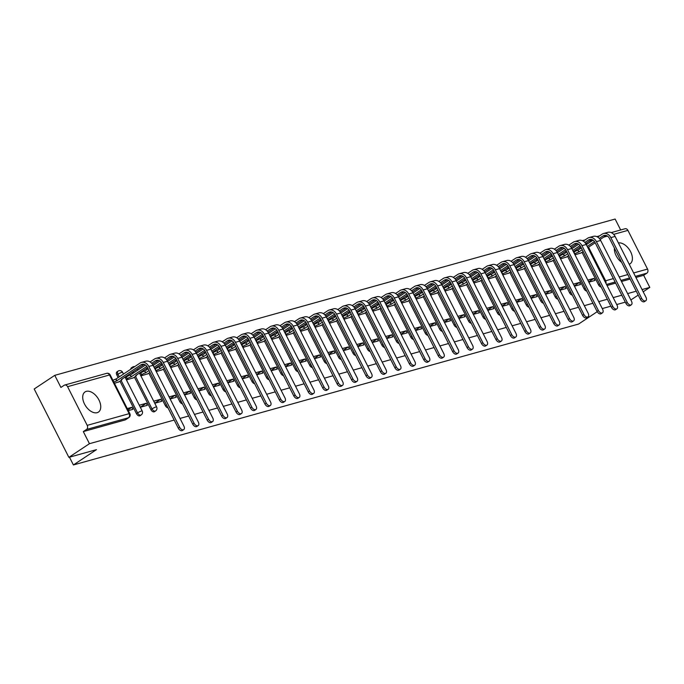 <?xml version="1.0" encoding="UTF-8"?>
<svg xmlns="http://www.w3.org/2000/svg" width="684" height="684" viewBox="0 0 684 684"><rect width="100%" height="100%" fill="white"/><g stroke="black" fill="none" stroke-linecap="round" stroke-linejoin="round"><path stroke-width="1.03" d="M614.394 248.147A12.098 7.259 56.4 0 0 621.585 262.323M86.321 391.351A12.098 7.259 56.4 0 0 85.038 391.932A12.098 7.259 56.4 0 0 85.064 405.039A12.098 7.259 56.4 0 0 97.145 412.674A12.098 7.259 56.4 0 0 98.428 412.093A12.098 7.259 56.4 0 0 98.402 398.986A12.098 7.259 56.4 0 0 86.321 391.351M567.575 256.32L584.059 288.81A3.104 1.864 56.4 0 0 586.727 291.059M553.134 260.347L569.618 292.837A3.104 1.864 56.4 0 0 572.286 295.086M538.693 264.375L555.177 296.865A3.104 1.864 56.4 0 0 557.845 299.113M524.252 268.402L540.736 300.892A3.104 1.864 56.4 0 0 543.404 303.14M509.819 272.429L526.295 304.919A3.104 1.864 56.4 0 0 528.963 307.167M495.378 276.456L511.863 308.946A3.104 1.864 56.4 0 0 514.53 311.194M480.938 280.483L497.422 312.973A3.104 1.864 56.4 0 0 500.089 315.221M466.497 284.51L482.981 317A3.104 1.864 56.4 0 0 485.649 319.248M452.064 288.537L468.54 321.027A3.104 1.864 56.4 0 0 471.208 323.284M437.623 292.564L454.108 325.054A3.104 1.864 56.4 0 0 456.775 327.311M423.182 296.591L439.667 329.081A3.104 1.864 56.4 0 0 442.334 331.338M408.741 300.618L425.226 333.108A3.104 1.864 56.4 0 0 427.893 335.365M394.3 304.645L410.785 337.135A3.104 1.864 56.4 0 0 413.452 339.392M379.868 308.672L396.344 341.162A3.104 1.864 56.4 0 0 399.011 343.419M365.427 312.699L381.911 345.189A3.104 1.864 56.4 0 0 384.579 347.446M350.986 316.726L367.47 349.216A3.104 1.864 56.4 0 0 370.138 351.473M336.545 320.753L353.029 353.243A3.104 1.864 56.4 0 0 355.697 355.5M322.113 324.78L338.589 357.27A3.104 1.864 56.4 0 0 341.256 359.527M307.672 328.807L324.156 361.297A3.104 1.864 56.4 0 0 326.824 363.555M293.231 332.834L309.715 365.324A3.104 1.864 56.4 0 0 312.383 367.582M278.79 336.87L295.274 369.351A3.104 1.864 56.4 0 0 297.942 371.609M264.349 340.897L280.833 373.378A3.104 1.864 56.4 0 0 283.501 375.636M249.917 344.924L266.392 377.406A3.104 1.864 56.4 0 0 269.06 379.663M235.476 348.951L251.96 381.433A3.104 1.864 56.4 0 0 254.628 383.69M221.035 352.978L237.519 385.46A3.104 1.864 56.4 0 0 240.187 387.717M206.594 357.005L223.078 389.487A3.104 1.864 56.4 0 0 225.746 391.744M192.161 361.032L208.637 393.514A3.104 1.864 56.4 0 0 211.305 395.771M177.72 365.059L194.205 397.549A3.104 1.864 56.4 0 0 196.872 399.798M163.279 369.086L179.764 401.576A3.104 1.864 56.4 0 0 182.431 403.825M148.838 373.113L165.323 405.603A3.104 1.864 56.4 0 0 167.99 407.852M134.397 377.141L150.882 409.63A3.104 1.864 56.4 0 0 154.122 411.845A3.104 1.864 56.4 0 0 154.447 411.7A3.104 1.864 56.4 0 0 154.712 411.452M119.965 381.168L136.441 413.658A3.104 1.864 56.4 0 0 139.681 415.872A3.104 1.864 56.4 0 0 140.015 415.727A3.104 1.864 56.4 0 0 140.28 415.479M620.662 229.978L615.121 219.042L54.771 375.336L60.91 387.435L64.116 385.306A3.104 2.437 -105.6 0 1 64.672 385.049A3.104 2.437 -105.6 0 1 67.571 386.674L87.201 425.363L129.131 413.666L109.5 374.977L67.571 386.674M597.209 311.699L578.587 324.054L73.41 464.958L96.461 449.653L68.879 457.348L34.2 388.991L54.771 375.336M601.159 287.032A3.104 1.864 -123.6 0 1 598.491 284.783L582.016 252.293M580.194 248.719L579.613 247.565M630.862 299.968L638.215 295.095M643.191 291.786L649.8 287.4L642.062 289.563M68.879 457.348L89.45 443.694L174.181 420.062M180.012 418.437L188.622 416.034M194.453 414.41L203.062 412.007M208.894 410.383L217.503 407.98M223.335 406.356L231.936 403.953M237.767 402.329L246.377 399.926M252.208 398.302L260.818 395.899M266.649 394.275L275.259 391.872M281.09 390.248L289.7 387.845M295.531 386.212L304.132 383.818M309.963 382.185L318.573 379.791M324.404 378.158L333.014 375.764M338.845 374.131L347.455 371.737M353.286 370.104L361.887 367.71M367.718 366.077L376.328 363.683M382.159 362.05L390.769 359.656M396.6 358.023L405.21 355.62M411.041 353.996L419.651 351.593M425.482 349.969L434.083 347.566M439.915 345.942L448.524 343.539M454.356 341.914L462.965 339.512M468.796 337.887L477.406 335.485M483.237 333.86L491.839 331.458M497.678 329.833L506.28 327.431M512.111 325.806L520.721 323.404M526.552 321.779L535.162 319.377M540.993 317.752L549.603 315.35M555.434 313.725L564.035 311.323M569.866 309.698L578.476 307.296M584.307 305.671L592.917 303.268M598.748 301.644L607.358 299.241M613.189 297.617L621.79 295.214M627.63 293.59L636.231 291.187M625.313 302.148L616.703 304.551M610.872 306.175L602.262 308.578M629.22 264.246A12.098 7.259 56.4 0 0 630.075 263.81A12.098 7.259 56.4 0 0 630.229 251.011A12.098 7.259 56.4 0 0 618.421 242.957M611.24 232.603L625.014 228.764A3.104 2.437 74.4 0 1 627.921 230.38L647.543 269.068A3.104 2.437 74.4 0 1 646.867 273.181L635.376 276.379M649.8 287.4L643.661 275.301L646.867 273.181M83.311 431.595L125.24 419.899A3.104 1.864 56.4 0 0 125.574 419.754L128.78 417.625A3.104 1.864 -123.6 0 1 128.447 417.77L86.517 429.466L83.311 431.595L89.45 443.694M86.517 429.466A3.104 2.437 -105.6 0 0 87.201 425.363M128.301 410.622L132.884 409.34L131.841 407.288L127.925 409.887M114.425 383.279L118.93 381.852M140.314 407.271L147.325 405.313L146.282 403.261L140.297 407.236M126.446 379.928L133.371 377.825M154.755 403.244L161.757 401.286L160.723 399.234L154.738 403.209M140.887 375.901L147.812 373.797M170.128 398.952L176.198 397.259L175.164 395.207L169.974 398.652M156.26 371.609L162.253 369.77M184.569 394.924L190.639 393.232L189.596 391.18L184.415 394.625M170.701 367.582L176.694 365.735M199.01 390.897L205.08 389.205L204.037 387.153L198.856 390.598M185.133 363.555L191.127 361.708M213.451 386.87L219.521 385.178L218.478 383.125L213.297 386.563M199.574 359.527L205.568 357.681M227.883 382.843L233.954 381.15L232.919 379.098L227.729 382.536M214.015 355.5L220.009 353.654M242.324 378.816L248.395 377.123L247.352 375.071L242.17 378.508M228.456 351.473L234.45 349.627M256.765 374.789L262.836 373.096L261.792 371.044L256.611 374.481M242.897 347.446L248.891 345.6M271.206 370.762L277.276 369.069L276.233 367.017L271.052 370.454M257.329 343.419L263.323 341.572M285.647 366.735L291.709 365.042L290.674 362.99L285.493 366.427M271.77 339.392L277.764 337.545M300.079 362.708L306.15 361.015L305.115 358.963L299.925 362.4M286.211 335.365L292.205 333.518M314.52 358.681L320.591 356.988L319.548 354.936L314.366 358.373M300.652 331.338L306.646 329.491M328.961 354.654L335.032 352.961L333.989 350.909L328.807 354.346M315.085 327.311L321.078 325.464M343.402 350.627L349.473 348.934L348.43 346.882L343.248 350.319M329.526 323.284L335.519 321.437M357.835 346.6L363.905 344.907L362.871 342.855L357.681 346.292M343.966 319.257L349.96 317.41M372.276 342.573L378.346 340.88L377.303 338.828L372.122 342.265M358.407 315.23L364.401 313.383M386.716 338.546L392.787 336.853L391.744 334.801L386.563 338.238M372.848 311.203L378.842 309.356M401.157 334.519L407.228 332.826L406.185 330.774L401.004 334.211M387.281 307.176L393.274 305.329M415.598 330.492L421.66 328.799L420.626 326.747L415.444 330.184M401.722 303.149L407.715 301.302M430.031 326.465L436.101 324.772L435.067 322.72L429.877 326.157M416.163 299.122L422.156 297.275M444.472 322.438L450.542 320.745L449.499 318.693L444.318 322.13M430.604 295.086L436.597 293.248M458.913 318.411L464.983 316.718L463.94 314.666L458.759 318.103M445.036 291.059L451.03 289.221M473.354 314.375L479.424 312.682L478.381 310.639L473.2 314.076M459.477 287.032L465.471 285.194M487.786 310.348L493.857 308.655L492.822 306.612L487.632 310.049M473.918 283.005L479.911 281.167M502.227 306.321L508.298 304.628L507.254 302.584L502.073 306.022M488.359 278.978L494.352 277.14M516.668 302.294L522.738 300.601L521.695 298.557L516.514 301.995M502.8 274.951L508.793 273.113M531.109 298.267L537.179 296.574L536.136 294.53L530.955 297.967M517.232 270.924L523.226 269.086M545.55 294.24L551.612 292.547L550.577 290.495L545.396 293.94M531.673 266.897L537.667 265.059M559.982 290.213L566.053 288.52L565.018 286.468L559.828 289.913M546.114 262.87L552.108 261.031M574.423 286.186L580.494 284.493L579.451 282.441L574.269 285.886M560.555 258.843L566.549 257.004M565.762 252.747L565.172 251.592M551.321 256.774L550.731 255.619M536.88 260.801L536.299 259.646M522.439 264.828L521.858 263.673M508.007 268.855L507.417 267.701M493.566 272.882L492.976 271.728M479.125 276.909L478.544 275.755M464.684 280.936L464.103 279.782M450.243 284.963L449.662 283.809M435.811 288.99L435.221 287.836M421.37 293.017L420.78 291.863M406.929 297.044L406.347 295.89M392.488 301.071L391.906 299.917M378.055 305.098L377.465 303.944M363.614 309.125L363.024 307.971M349.173 313.152L348.592 311.998M334.733 317.179L334.151 316.025M320.292 321.206L319.71 320.052M305.859 325.233L305.269 324.079M291.418 329.261L290.828 328.106M276.977 333.288L276.396 332.133M262.536 337.315L261.955 336.16M248.104 341.342L247.514 340.187M233.663 345.369L233.073 344.214M219.222 349.396L218.641 348.25M204.781 353.423L204.2 352.277M190.34 357.45L189.759 356.304M175.908 361.485L175.318 360.331M161.467 365.512L160.877 364.358M147.026 369.54L146.444 368.385M132.585 373.567L132.003 372.412M118.152 377.594L116.819 374.96L117.956 374.208A3.104 1.864 -123.6 0 1 118.084 371.104L116.947 371.865A3.104 1.864 56.4 0 0 116.819 374.96M69.469 457.186L73.41 464.958M588.864 282.159L594.935 280.466L593.892 278.414L588.71 281.859M131.841 407.288L127.258 408.57M574.987 254.816L580.981 252.977M131.927 368.445A3.104 1.864 -123.6 0 1 132.525 367.077L131.388 367.838A3.104 1.864 56.4 0 0 130.789 369.198M643.661 275.301L635.923 277.465M630.092 279.089L621.491 281.492M615.66 283.116L607.05 285.519M146.282 403.261L139.28 405.219M160.723 399.234L153.712 401.192M175.164 395.207L169.093 396.9M189.596 391.18L183.526 392.873M204.037 387.153L197.967 388.845M218.478 383.125L212.408 384.818M232.919 379.098L226.849 380.791M247.352 375.071L241.29 376.764M261.792 371.044L255.722 372.737M276.233 367.017L270.163 368.71M290.674 362.99L284.604 364.683M305.115 358.963L299.045 360.656M319.548 354.936L313.477 356.629M333.989 350.909L327.918 352.602M348.43 346.882L342.359 348.575M362.871 342.855L356.8 344.548M377.303 338.828L371.241 340.521M391.744 334.801L385.673 336.494M406.185 330.774L400.114 332.467M420.626 326.747L414.555 328.44M435.067 322.72L428.996 324.413M449.499 318.693L443.429 320.386M463.94 314.666L457.87 316.359M478.381 310.639L472.311 312.332M492.822 306.612L486.751 308.304M507.254 302.584L501.192 304.277M521.695 298.557L515.625 300.25M536.136 294.53L530.066 296.223M550.577 290.495L544.507 292.188M565.018 286.468L558.948 288.161M579.451 282.441L573.38 284.134M593.892 278.414L587.821 280.107M179.627 427.252A3.565 2.138 56.4 0 0 183.731 429.629A3.565 2.138 56.4 0 0 183.885 426.064L153.054 365.29L148.796 366.479L179.627 427.252L178.285 428.141L147.453 367.368A5.814 4.566 -105.6 0 0 142.016 364.341A5.814 4.566 -105.6 0 0 140.972 364.82L116.75 380.843A3.104 0.479 153.1 0 0 113.843 382.125M183.731 429.629L182.389 430.518A3.565 2.138 -123.6 0 1 178.285 428.141M116.887 380.8L115.981 379.03L140.075 363.042A7.832 6.147 74.4 0 1 141.468 362.4A7.832 6.147 74.4 0 1 148.796 366.479M112.937 380.347A3.104 0.479 -26.9 0 1 115.844 379.064L115.981 379.03M118.486 382.142L121.068 380.432A3.104 0.479 153.1 0 0 121.983 379.543A3.104 0.479 153.1 0 0 121.282 379.577L144.11 364.375M141.468 362.4L145.726 361.212A7.832 6.147 74.4 0 1 153.054 365.29M194.068 423.225A3.565 2.138 56.4 0 0 198.172 425.602A3.565 2.138 56.4 0 0 198.326 422.037L167.494 361.263L163.237 362.452L194.068 423.225L192.726 424.114L161.894 363.341A5.814 4.566 -105.6 0 0 156.448 360.314A5.814 4.566 -105.6 0 0 155.413 360.793L151.668 363.272M198.172 425.602L196.821 426.491A3.565 2.138 -123.6 0 1 192.726 424.114M146.889 366.444L131.183 376.816A3.104 0.479 153.1 0 0 127.267 378.705L126.189 379.423M131.328 376.773L130.422 375.003L145.453 365.025M125.283 377.645L126.369 376.927A3.104 0.479 -26.9 0 1 130.285 375.037L130.422 375.003M132.927 378.115L135.509 376.405A3.104 0.479 153.1 0 0 136.424 375.516A3.104 0.479 153.1 0 0 135.723 375.55L147.582 367.624L148.163 368.779L144.863 370.976L145.624 372.789A3.104 0.479 153.1 0 0 141.708 374.678L140.63 375.396M158.551 360.348L152.506 364.358M150.087 361.947L154.516 359.014A7.832 6.147 74.4 0 1 155.909 358.373A7.832 6.147 74.4 0 1 163.237 362.452M155.909 358.373L160.167 357.185A7.832 6.147 74.4 0 1 167.494 361.263M208.509 419.198A3.565 2.138 56.4 0 0 212.604 421.575A3.565 2.138 56.4 0 0 212.767 418.009L181.935 357.236L177.678 358.425L208.509 419.198L207.158 420.087L176.327 359.314A5.814 4.566 -105.6 0 0 170.889 356.287A5.814 4.566 -105.6 0 0 169.854 356.766L166.109 359.245M212.604 421.575L211.262 422.464A3.565 2.138 -123.6 0 1 207.158 420.087M139.724 373.618L140.801 372.9A3.104 0.479 -26.9 0 1 144.726 371.01L144.863 370.976M147.368 374.088L149.941 372.378A3.104 0.479 153.1 0 0 149.984 372.353L166.46 404.842A3.104 1.864 -123.6 0 0 166.545 405.013M172.992 356.321L166.947 360.331M163.51 366.53L160.201 368.719L159.304 366.94L162.604 364.752L162.014 363.597L154.669 368.479M161.33 362.417L154.045 367.248M149.069 370.557L145.76 372.746M153.148 365.478L159.894 360.998M164.528 357.92L168.948 354.987A7.832 6.147 74.4 0 1 170.35 354.346A7.832 6.147 74.4 0 1 177.678 358.425M170.35 354.346L174.608 353.158A7.832 6.147 74.4 0 1 181.935 357.236M222.941 415.171A3.565 2.138 56.4 0 0 227.045 417.548A3.565 2.138 56.4 0 0 227.199 413.982L196.368 353.209L192.11 354.397L222.941 415.171L221.599 416.06L190.768 355.287A5.814 4.566 -105.6 0 0 185.33 352.26A5.814 4.566 -105.6 0 0 184.295 352.739L180.55 355.218M227.045 417.548L225.703 418.437A3.565 2.138 -123.6 0 1 221.599 416.06M160.201 368.719L160.065 368.762A3.104 0.479 153.1 0 0 156.149 370.651L155.867 370.831M154.96 369.061L155.242 368.873A3.104 0.479 -26.9 0 1 159.167 366.983L159.304 366.94M161.809 370.061L164.382 368.351A3.104 0.479 153.1 0 0 164.417 368.325L180.901 400.815A3.104 1.864 -123.6 0 0 180.986 400.986M187.425 352.294L181.388 356.304M177.943 362.503L174.642 364.692L173.745 362.913L177.045 360.724L176.455 359.57L169.11 364.452M175.771 358.39L168.486 363.221M167.589 361.443L174.334 356.971M178.969 353.893L183.389 350.96A7.832 6.147 74.4 0 1 184.791 350.319A7.832 6.147 74.4 0 1 192.11 354.397M184.791 350.319L189.049 349.131A7.832 6.147 74.4 0 1 196.368 353.209M237.382 411.144A3.565 2.138 56.4 0 0 241.486 413.521A3.565 2.138 56.4 0 0 241.64 409.955L210.809 349.182L206.551 350.37L237.382 411.144L236.04 412.033L205.209 351.26A5.814 4.566 -105.6 0 0 199.771 348.233A5.814 4.566 -105.6 0 0 198.728 348.712L194.983 351.191M241.486 413.521L240.144 414.41A3.565 2.138 -123.6 0 1 236.04 412.033M174.642 364.692L174.505 364.734A3.104 0.479 153.1 0 0 170.581 366.624L170.307 366.804M169.401 365.034L169.683 364.846A3.104 0.479 -26.9 0 1 173.599 362.956L173.745 362.913M176.25 366.034L178.823 364.324A3.104 0.479 153.1 0 0 178.857 364.298L195.342 396.788A3.104 1.864 -123.6 0 0 195.427 396.959M201.865 348.267L195.829 352.277M192.384 358.476L189.083 360.665L188.177 358.886L191.486 356.697L190.896 355.543L183.551 360.425M190.203 354.363L182.927 359.194M182.021 357.416L188.775 352.944M193.401 349.866L197.83 346.933A7.832 6.147 74.4 0 1 199.224 346.292A7.832 6.147 74.4 0 1 206.551 350.37M199.224 346.292L203.481 345.104A7.832 6.147 74.4 0 1 210.809 349.182M251.823 407.117A3.565 2.138 56.4 0 0 255.927 409.494A3.565 2.138 56.4 0 0 256.081 405.928L225.25 345.155L220.992 346.343L251.823 407.117L250.481 408.006L219.649 347.233A5.814 4.566 -105.6 0 0 214.212 344.206A5.814 4.566 -105.6 0 0 213.169 344.685L209.424 347.164M255.927 409.494L254.576 410.383A3.565 2.138 -123.6 0 1 250.481 408.006M189.083 360.665L188.946 360.707A3.104 0.479 153.1 0 0 185.022 362.597L184.748 362.776M183.842 361.007L184.124 360.819A3.104 0.479 -26.9 0 1 188.04 358.929L188.177 358.886M190.682 362.007L193.264 360.297A3.104 0.479 153.1 0 0 193.298 360.271L209.774 392.761A3.104 0.479 -26.9 0 1 209.783 392.761A3.104 1.864 -123.6 0 0 209.868 392.932M216.306 344.24L210.262 348.25M206.825 354.449L203.524 356.638L202.618 354.859L205.927 352.67L205.337 351.516L197.984 356.398M204.644 350.336L197.368 355.167M196.462 353.389L203.208 348.917M207.842 345.839L212.271 342.906A7.832 6.147 74.4 0 1 213.665 342.265A7.832 6.147 74.4 0 1 220.992 346.343M213.665 342.265L217.922 341.077A7.832 6.147 74.4 0 1 225.25 345.155M266.264 403.09A3.565 2.138 56.4 0 0 270.36 405.467A3.565 2.138 56.4 0 0 270.522 401.901L239.691 341.128L235.433 342.316L266.264 403.09L264.913 403.979L234.09 343.206A5.814 4.566 -105.6 0 0 228.644 340.179A5.814 4.566 -105.6 0 0 227.61 340.649L223.865 343.137M270.36 405.467L269.017 406.356A3.565 2.138 -123.6 0 1 264.913 403.979M203.524 356.638L203.379 356.68A3.104 0.479 153.1 0 0 199.463 358.57L199.181 358.749M198.283 356.98L198.565 356.791A3.104 0.479 -26.9 0 1 202.481 354.902L202.618 354.859M205.123 357.98L207.697 356.27A3.104 0.479 153.1 0 0 207.739 356.244L224.215 388.734A3.104 1.864 -123.6 0 0 224.301 388.905M230.747 340.213L224.703 344.214M221.265 350.422L217.957 352.611L217.059 350.832L220.359 348.643L219.778 347.489L212.425 352.371M219.085 346.309L211.801 351.14M210.903 349.362L217.649 344.89M222.283 341.812L226.703 338.879A7.832 6.147 74.4 0 1 228.105 338.238A7.832 6.147 74.4 0 1 235.433 342.316M228.105 338.238L232.363 337.05A7.832 6.147 74.4 0 1 239.691 341.128M280.697 399.063A3.565 2.138 56.4 0 0 284.8 401.44A3.565 2.138 56.4 0 0 284.954 397.874L254.123 337.101L249.874 338.289L280.697 399.063L279.354 399.952L248.523 339.178A5.814 4.566 -105.6 0 0 243.085 336.152A5.814 4.566 -105.6 0 0 242.051 336.622L238.306 339.11M284.8 401.44L283.458 402.329A3.565 2.138 -123.6 0 1 279.354 399.952M217.957 352.611L217.82 352.653A3.104 0.479 153.1 0 0 213.904 354.543L213.622 354.722M212.724 352.944L212.998 352.764A3.104 0.479 -26.9 0 1 216.922 350.875L217.059 350.832M219.564 353.953L222.138 352.243A3.104 0.479 153.1 0 0 222.172 352.217L238.656 384.707A3.104 1.864 -123.6 0 0 238.742 384.878M245.188 336.186L239.143 340.187M235.706 346.395L232.398 348.583L231.5 346.805L234.8 344.616L234.21 343.462L226.866 348.344M233.526 342.282L226.242 347.113M225.344 345.334L232.09 340.863M236.724 337.785L241.144 334.852A7.832 6.147 74.4 0 1 242.546 334.211A7.832 6.147 74.4 0 1 249.874 338.289M242.546 334.211L246.804 333.022A7.832 6.147 74.4 0 1 254.123 337.101M295.137 395.036A3.565 2.138 56.4 0 0 299.241 397.413A3.565 2.138 56.4 0 0 299.395 393.847L268.564 333.074L264.306 334.262L295.137 395.036L293.795 395.925L262.964 335.151A5.814 4.566 -105.6 0 0 257.526 332.125A5.814 4.566 -105.6 0 0 256.483 332.595L252.738 335.083M299.241 397.413L297.899 398.302A3.565 2.138 -123.6 0 1 293.795 395.925M232.398 348.583L232.261 348.626A3.104 0.479 153.1 0 0 228.345 350.516L228.063 350.695M227.156 348.917L227.439 348.737A3.104 0.479 -26.9 0 1 231.354 346.848L231.5 346.805M234.005 349.926L236.578 348.216A3.104 0.479 153.1 0 0 236.613 348.19L253.097 380.68A3.104 1.864 -123.6 0 0 253.183 380.851M259.621 332.159L253.584 336.16M250.139 342.368L246.838 344.556L245.932 342.778L249.241 340.589L248.651 339.435L241.307 344.317M247.967 338.255L240.683 343.086M239.785 341.307L246.531 336.836M251.156 333.758L255.585 330.825A7.832 6.147 74.4 0 1 256.979 330.175A7.832 6.147 74.4 0 1 264.306 334.262M256.979 330.175L261.237 328.995A7.832 6.147 74.4 0 1 268.564 333.074M309.578 391A3.565 2.138 56.4 0 0 313.682 393.386A3.565 2.138 56.4 0 0 313.836 389.82L283.005 329.047L278.747 330.235L309.578 391L308.236 391.898L277.405 331.124A5.814 4.566 -105.6 0 0 271.967 328.098A5.814 4.566 -105.6 0 0 270.924 328.568L267.179 331.056M313.682 393.386L312.34 394.275A3.565 2.138 -123.6 0 1 308.236 391.898M246.838 344.556L246.702 344.599A3.104 0.479 153.1 0 0 242.777 346.489L242.504 346.668M241.597 344.89L241.879 344.71A3.104 0.479 -26.9 0 1 245.795 342.821L245.932 342.778M248.437 345.899L251.019 344.189A3.104 0.479 153.1 0 0 251.054 344.163L267.529 376.653A3.104 0.479 -26.9 0 1 267.538 376.653A3.104 1.864 -123.6 0 0 267.624 376.824M274.062 328.123L268.025 332.133M264.58 338.341L261.279 340.529L260.373 338.751L263.682 336.562L263.092 335.408L255.739 340.29M262.399 334.228L255.123 339.059M254.217 337.28L260.963 332.809M265.597 329.731L270.026 326.798A7.832 6.147 74.4 0 1 271.42 326.148A7.832 6.147 74.4 0 1 278.747 330.235M271.42 326.148L275.678 324.968A7.832 6.147 74.4 0 1 283.005 329.047M324.019 386.973A3.565 2.138 56.4 0 0 328.123 389.358A3.565 2.138 56.4 0 0 328.277 385.793L297.446 325.02L293.188 326.208L324.019 386.973L322.677 387.871L291.846 327.097A5.814 4.566 -105.6 0 0 286.399 324.071A5.814 4.566 -105.6 0 0 285.365 324.541L281.62 327.029M328.123 389.358L326.772 390.248A3.565 2.138 -123.6 0 1 322.677 387.871M261.279 340.529L261.134 340.572A3.104 0.479 153.1 0 0 257.218 342.462L256.936 342.641M256.038 340.863L256.32 340.683A3.104 0.479 -26.9 0 1 260.236 338.794L260.373 338.751M262.878 341.872L265.46 340.162A3.104 0.479 153.1 0 0 265.495 340.136L281.97 372.626A3.104 0.479 -26.9 0 1 281.979 372.626A3.104 1.864 -123.6 0 0 282.064 372.797M288.503 324.096L282.458 328.106M279.021 334.314L275.712 336.502L274.814 334.724L278.114 332.535L277.533 331.381L270.18 336.254M276.84 330.201L269.564 335.032M268.658 333.253L275.404 328.782M280.038 325.704L284.467 322.762A7.832 6.147 74.4 0 1 285.861 322.121A7.832 6.147 74.4 0 1 293.188 326.208M285.861 322.121L290.119 320.941A7.832 6.147 74.4 0 1 297.446 325.02M338.46 382.946A3.565 2.138 56.4 0 0 342.556 385.331A3.565 2.138 56.4 0 0 342.718 381.766L311.887 320.993L307.629 322.181L338.46 382.946L337.109 383.844L306.278 323.07A5.814 4.566 -105.6 0 0 300.84 320.044A5.814 4.566 -105.6 0 0 299.806 320.514L296.061 323.002M342.556 385.331L341.213 386.221A3.565 2.138 -123.6 0 1 337.109 383.844M275.712 336.502L275.575 336.545A3.104 0.479 153.1 0 0 271.659 338.435L271.377 338.614M270.479 336.836L270.753 336.656A3.104 0.479 -26.9 0 1 274.677 334.767L274.814 334.724M277.319 337.845L279.893 336.135A3.104 0.479 153.1 0 0 279.936 336.109L296.411 368.599A3.104 1.864 -123.6 0 0 296.497 368.77M302.944 320.069L296.899 324.079M293.462 330.286L290.153 332.475L289.255 330.697L292.555 328.508L291.965 327.354L284.621 332.227M291.281 326.174L283.997 331.005M283.099 329.226L289.845 324.755M294.479 321.677L298.899 318.735A7.832 6.147 74.4 0 1 300.302 318.094A7.832 6.147 74.4 0 1 307.629 322.181M300.302 318.094L304.56 316.906A7.832 6.147 74.4 0 1 311.887 320.993M352.893 378.919A3.565 2.138 56.4 0 0 356.997 381.304A3.565 2.138 56.4 0 0 357.151 377.73L326.319 316.966L322.061 318.154L352.893 378.919L351.55 379.817L320.719 319.043A5.814 4.566 -105.6 0 0 315.281 316.017A5.814 4.566 -105.6 0 0 314.247 316.487L310.502 318.975M356.997 381.304L355.654 382.194A3.565 2.138 -123.6 0 1 351.55 379.817M290.153 332.475L290.016 332.518A3.104 0.479 153.1 0 0 286.1 334.408L285.818 334.587M284.912 332.809L285.194 332.629A3.104 0.479 -26.9 0 1 289.118 330.74L289.255 330.697M291.76 333.818L294.334 332.108A3.104 0.479 153.1 0 0 294.368 332.082L310.852 364.572A3.104 1.864 -123.6 0 0 310.938 364.743M317.376 316.042L311.34 320.052M306.415 323.327L299.062 328.2M305.722 322.147L298.438 326.978M297.54 325.199L304.286 320.728M308.92 317.65L313.34 314.708A7.832 6.147 74.4 0 1 314.743 314.067A7.832 6.147 74.4 0 1 322.061 318.154M314.743 314.067L319 312.879A7.832 6.147 74.4 0 1 326.319 316.966M367.334 374.892A3.565 2.138 56.4 0 0 371.438 377.277A3.565 2.138 56.4 0 0 371.592 373.703L340.76 312.939L336.502 314.127L367.334 374.892L365.991 375.79L335.16 315.016A5.814 4.566 -105.6 0 0 329.722 311.989A5.814 4.566 -105.6 0 0 328.679 312.46L324.934 314.948M371.438 377.277L370.095 378.166A3.565 2.138 -123.6 0 1 365.991 375.79M307.894 326.259L304.457 328.491A3.104 0.479 153.1 0 0 300.532 330.372L300.259 330.56M304.594 328.448L303.696 326.67L306.996 324.481L306.406 323.327M299.353 328.782L299.635 328.602A3.104 0.479 -26.9 0 1 303.551 326.713L303.696 326.67M306.201 329.791L308.775 328.081A3.104 0.479 153.1 0 0 308.809 328.055L325.293 360.545A3.104 1.864 -123.6 0 0 325.379 360.707M331.817 312.015L325.781 316.025M322.335 322.232L319.035 324.421L318.128 322.643L321.437 320.454L320.847 319.3L313.503 324.173M320.155 318.12L312.879 322.951M311.972 321.172L318.727 316.692M323.352 313.623L327.781 310.681A7.832 6.147 74.4 0 1 329.175 310.04A7.832 6.147 74.4 0 1 336.502 314.127M329.175 310.04L333.433 308.852A7.832 6.147 74.4 0 1 340.76 312.939M381.775 370.865A3.565 2.138 56.4 0 0 385.879 373.25A3.565 2.138 56.4 0 0 386.032 369.676L355.201 308.911L350.943 310.1L381.775 370.865L380.432 371.763L349.601 310.989A5.814 4.566 -105.6 0 0 344.163 307.954A5.814 4.566 -105.6 0 0 343.12 308.433L339.375 310.921M385.879 373.25L384.528 374.139A3.565 2.138 -123.6 0 1 380.432 371.763M319.035 324.421L318.898 324.464A3.104 0.479 153.1 0 0 314.973 326.345L314.7 326.533M313.794 324.755L314.076 324.575A3.104 0.479 -26.9 0 1 317.992 322.686L318.128 322.643M320.634 325.764L323.216 324.054A3.104 0.479 153.1 0 0 323.25 324.028L339.726 356.518A3.104 0.479 -26.9 0 1 339.734 356.518A3.104 1.864 -123.6 0 0 339.82 356.68M346.258 307.988L340.213 311.998M336.776 318.205L333.476 320.394L332.569 318.616L335.878 316.427L335.288 315.273L327.935 320.146M334.596 314.093L327.32 318.924M326.413 317.145L333.159 312.665M337.793 309.596L342.222 306.654A7.832 6.147 74.4 0 1 343.616 306.013A7.832 6.147 74.4 0 1 350.943 310.1M343.616 306.013L347.874 304.825A7.832 6.147 74.4 0 1 355.201 308.911M396.216 366.838A3.565 2.138 56.4 0 0 400.311 369.223A3.565 2.138 56.4 0 0 400.473 365.649L369.642 304.884L365.384 306.073L396.216 366.838L394.865 367.736L364.042 306.962A5.814 4.566 -105.6 0 0 358.596 303.927A5.814 4.566 -105.6 0 0 357.561 304.406L353.816 306.894M400.311 369.223L398.969 370.112A3.565 2.138 -123.6 0 1 394.865 367.736M333.476 320.394L333.33 320.437A3.104 0.479 153.1 0 0 329.414 322.318L329.132 322.506M328.234 320.728L328.517 320.548A3.104 0.479 -26.9 0 1 332.433 318.659L332.569 318.616M335.075 321.736L337.648 320.026A3.104 0.479 153.1 0 0 337.691 320.001L354.167 352.491A3.104 1.864 -123.6 0 0 354.252 352.653M360.699 303.961L354.654 307.971M351.217 314.178L347.908 316.367L347.01 314.589L350.311 312.4L349.729 311.246L342.376 316.119M349.037 310.066L341.752 314.897M340.854 313.118L347.6 308.638M352.234 305.568L356.655 302.627A7.832 6.147 74.4 0 1 358.057 301.986A7.832 6.147 74.4 0 1 365.384 306.073M358.057 301.986L362.315 300.798A7.832 6.147 74.4 0 1 369.642 304.884M410.648 362.811A3.565 2.138 56.4 0 0 414.752 365.196A3.565 2.138 56.4 0 0 414.906 361.622L384.075 300.857L379.825 302.046L410.648 362.811L409.306 363.708L378.474 302.935A5.814 4.566 -105.6 0 0 373.036 299.9A5.814 4.566 -105.6 0 0 372.002 300.379L368.257 302.867M414.752 365.196L413.41 366.085A3.565 2.138 -123.6 0 1 409.306 363.708M347.908 316.367L347.771 316.41A3.104 0.479 153.1 0 0 343.855 318.291L343.573 318.479M342.675 316.701L342.949 316.521A3.104 0.479 -26.9 0 1 346.873 314.631L347.01 314.589M349.515 317.709L352.089 315.999A3.104 0.479 153.1 0 0 352.123 315.974L368.608 348.464A3.104 1.864 -123.6 0 0 368.693 348.626M375.14 299.934L369.095 303.944M364.17 307.219L356.817 312.092M363.478 306.039L356.193 310.869M355.295 309.091L362.041 304.611M366.675 301.541L371.096 298.6A7.832 6.147 74.4 0 1 372.498 297.959A7.832 6.147 74.4 0 1 379.825 302.046M372.498 297.959L376.756 296.771A7.832 6.147 74.4 0 1 384.075 300.857M425.089 358.784A3.565 2.138 56.4 0 0 429.193 361.161A3.565 2.138 56.4 0 0 429.347 357.595L398.516 296.83L394.258 298.019L425.089 358.784L423.747 359.681L392.915 298.908A5.814 4.566 -105.6 0 0 387.477 295.873A5.814 4.566 -105.6 0 0 386.434 296.352L382.689 298.84M429.193 361.161L427.851 362.058A3.565 2.138 -123.6 0 1 423.747 359.681M365.658 310.143L362.212 312.374A3.104 0.479 153.1 0 0 358.296 314.264L358.014 314.452M362.349 312.34L361.451 310.562L364.752 308.373L364.162 307.219M357.108 312.673L357.39 312.485A3.104 0.479 -26.9 0 1 361.306 310.604L361.451 310.562M363.956 313.682L366.53 311.972A3.104 0.479 153.1 0 0 366.564 311.947L383.049 344.437A3.104 1.864 -123.6 0 0 383.134 344.599M389.572 295.907L383.536 299.917M380.09 306.116L376.79 308.313L375.884 306.535L379.192 304.346L378.603 303.192L371.258 308.065M377.919 302.012L370.634 306.842M369.736 305.064L376.482 300.584M381.108 297.514L385.537 294.573A7.832 6.147 74.4 0 1 386.939 293.932A7.832 6.147 74.4 0 1 394.258 298.019M386.939 293.932L391.188 292.743A7.832 6.147 74.4 0 1 398.516 296.83M439.53 354.757A3.565 2.138 56.4 0 0 443.634 357.133A3.565 2.138 56.4 0 0 443.788 353.568L412.956 292.803L408.699 293.992L439.53 354.757L438.188 355.654L407.356 294.881A5.814 4.566 -105.6 0 0 401.918 291.846A5.814 4.566 -105.6 0 0 400.875 292.325L397.13 294.813M443.634 357.133L442.291 358.031A3.565 2.138 -123.6 0 1 438.188 355.654M376.79 308.313L376.653 308.347A3.104 0.479 153.1 0 0 372.729 310.237L372.455 310.425M371.549 308.646L371.831 308.458A3.104 0.479 -26.9 0 1 375.747 306.577L375.884 306.535M378.389 309.655L380.971 307.945A3.104 0.479 153.1 0 0 381.005 307.92L397.481 340.41A3.104 0.479 -26.9 0 1 397.489 340.41A3.104 1.864 -123.6 0 0 397.575 340.572M404.013 291.88L397.977 295.89M394.531 302.089L391.231 304.286L390.325 302.508L393.633 300.319L393.043 299.164L385.699 304.038M392.351 297.985L385.075 302.815M384.169 301.037L390.915 296.557M395.549 293.487L399.978 290.546A7.832 6.147 74.4 0 1 401.371 289.905A7.832 6.147 74.4 0 1 408.699 293.992M401.371 289.905L405.629 288.716A7.832 6.147 74.4 0 1 412.956 292.803M453.971 350.73A3.565 2.138 56.4 0 0 458.075 353.106A3.565 2.138 56.4 0 0 458.229 349.541L427.397 288.776L423.139 289.956L453.971 350.73L452.628 351.627L421.797 290.854A5.814 4.566 -105.6 0 0 416.351 287.819A5.814 4.566 -105.6 0 0 415.316 288.297L411.571 290.786M458.075 353.106L456.724 354.004A3.565 2.138 -123.6 0 1 452.628 351.627M391.231 304.286L391.086 304.32A3.104 0.479 153.1 0 0 387.17 306.21L386.887 306.398M385.99 304.619L386.272 304.431A3.104 0.479 -26.9 0 1 390.188 302.55L390.325 302.508M392.83 305.628L395.412 303.918A3.104 0.479 153.1 0 0 395.446 303.893L411.922 336.383A3.104 0.479 -26.9 0 1 411.93 336.383A3.104 1.864 -123.6 0 0 412.016 336.545M418.454 287.853L412.409 291.863M408.972 298.062L405.663 300.259L404.766 298.481L408.066 296.292L407.484 295.137L400.131 300.011M406.792 293.958L399.516 298.788M398.61 297.01L405.356 292.53M409.99 289.46L414.418 286.519A7.832 6.147 74.4 0 1 415.812 285.878A7.832 6.147 74.4 0 1 423.139 289.956M415.812 285.878L420.07 284.689A7.832 6.147 74.4 0 1 427.397 288.776M468.412 346.702A3.565 2.138 56.4 0 0 472.507 349.079A3.565 2.138 56.4 0 0 472.67 345.514L441.838 284.749L437.58 285.929L468.412 346.702L467.061 347.592L436.23 286.827A5.814 4.566 -105.6 0 0 430.792 283.792A5.814 4.566 -105.6 0 0 429.757 284.27L426.012 286.758M472.507 349.079L471.165 349.977A3.565 2.138 -123.6 0 1 467.061 347.592M405.663 300.259L405.526 300.293A3.104 0.479 153.1 0 0 401.611 302.183L401.328 302.371M400.431 300.592L400.704 300.404A3.104 0.479 -26.9 0 1 404.629 298.523L404.766 298.481M407.271 301.601L409.844 299.891A3.104 0.479 153.1 0 0 409.887 299.866L426.363 332.356A3.104 1.864 -123.6 0 0 426.448 332.518M432.895 283.826L426.85 287.836M421.925 291.11L414.572 295.984M421.233 289.93L413.948 294.761M413.05 292.983L419.796 288.503M424.431 285.433L428.851 282.492A7.832 6.147 74.4 0 1 430.253 281.851A7.832 6.147 74.4 0 1 437.58 285.929M430.253 281.851L434.511 280.662A7.832 6.147 74.4 0 1 441.838 284.749M482.844 342.675A3.565 2.138 56.4 0 0 486.948 345.052A3.565 2.138 56.4 0 0 487.102 341.487L456.271 280.722L452.013 281.902L482.844 342.675L481.502 343.565L450.671 282.8A5.814 4.566 -105.6 0 0 445.233 279.765A5.814 4.566 -105.6 0 0 444.198 280.243L440.453 282.731M486.948 345.052L485.606 345.95A3.565 2.138 -123.6 0 1 481.502 343.565M423.413 294.034L419.967 296.266A3.104 0.479 153.1 0 0 416.052 298.156L415.769 298.344M420.104 296.232L419.207 294.453L422.507 292.256M414.872 296.565L415.145 296.377A3.104 0.479 -26.9 0 1 419.07 294.488L419.207 294.453M421.712 297.574L424.285 295.864A3.104 0.479 153.1 0 0 424.319 295.839L440.804 328.329A3.104 0.479 -26.9 0 1 440.804 328.32A3.104 1.864 -123.6 0 0 440.889 328.491M447.327 279.799L441.291 283.809M437.846 290.007L434.545 292.205L433.647 290.426L436.948 288.229L436.358 287.083L429.013 291.957M435.674 285.903L428.389 290.734M427.491 288.956L434.237 284.476M438.871 281.406L443.292 278.465A7.832 6.147 74.4 0 1 444.694 277.824A7.832 6.147 74.4 0 1 452.013 281.902M444.694 277.824L448.952 276.635A7.832 6.147 74.4 0 1 456.271 280.722M497.285 338.648A3.565 2.138 56.4 0 0 501.389 341.025A3.565 2.138 56.4 0 0 501.543 337.46L470.712 276.687L466.454 277.875L497.285 338.648L495.943 339.538L465.111 278.773A5.814 4.566 -105.6 0 0 459.674 275.738A5.814 4.566 -105.6 0 0 458.631 276.216L454.886 278.704M501.389 341.025L500.047 341.923A3.565 2.138 -123.6 0 1 495.943 339.538M434.545 292.205L434.408 292.239A3.104 0.479 153.1 0 0 430.484 294.129L430.21 294.317M429.304 292.538L429.586 292.35A3.104 0.479 -26.9 0 1 433.502 290.461L433.647 290.426M436.153 293.539L438.726 291.829A3.104 0.479 153.1 0 0 438.76 291.812L455.245 324.301A3.104 0.479 -26.9 0 1 455.245 324.293A3.104 1.864 -123.6 0 0 455.33 324.464M461.768 275.772L455.732 279.782M452.286 285.98L448.986 288.178L448.08 286.399L451.389 284.202L450.799 283.056L443.454 287.93M450.106 281.876L442.83 286.707M441.924 284.929L448.678 280.449M453.304 277.379L457.733 274.438A7.832 6.147 74.4 0 1 459.126 273.797A7.832 6.147 74.4 0 1 466.454 277.875M459.126 273.797L463.384 272.608A7.832 6.147 74.4 0 1 470.712 276.687M511.726 334.621A3.565 2.138 56.4 0 0 515.83 336.998A3.565 2.138 56.4 0 0 515.984 333.433L485.153 272.659L480.895 273.848L511.726 334.621L510.384 335.511L479.552 274.746A5.814 4.566 -105.6 0 0 474.115 271.71A5.814 4.566 -105.6 0 0 473.071 272.189L469.327 274.677M515.83 336.998L514.479 337.896A3.565 2.138 -123.6 0 1 510.384 335.511M448.986 288.178L448.849 288.212A3.104 0.479 153.1 0 0 444.925 290.101L444.651 290.29M443.745 288.511L444.027 288.323A3.104 0.479 -26.9 0 1 447.943 286.434L448.08 286.399M450.585 289.512L453.167 287.802A3.104 0.479 153.1 0 0 453.201 287.784L469.677 320.274A3.104 0.479 -26.9 0 1 469.686 320.266A3.104 1.864 -123.6 0 0 469.771 320.437M476.209 271.745L470.164 275.755M465.821 280.183L465.24 279.029L457.887 283.903M464.547 277.849L457.271 282.68M456.365 280.902L463.111 276.421M467.745 273.352L472.174 270.411A7.832 6.147 74.4 0 1 473.567 269.77A7.832 6.147 74.4 0 1 480.895 273.848M473.567 269.77L477.825 268.581A7.832 6.147 74.4 0 1 485.153 272.659M526.167 330.594A3.565 2.138 56.4 0 0 530.262 332.971A3.565 2.138 56.4 0 0 530.425 329.406L499.594 268.632L495.336 269.821L526.167 330.594L524.825 331.483L493.993 270.719A5.814 4.566 -105.6 0 0 488.547 267.683A5.814 4.566 -105.6 0 0 487.512 268.162L483.768 270.65M530.262 332.971L528.92 333.869A3.565 2.138 -123.6 0 1 524.825 331.483M466.727 281.953L463.282 284.185A3.104 0.479 153.1 0 0 459.366 286.074L459.084 286.263M463.427 284.151L462.521 282.372L465.83 280.175M458.186 284.484L458.468 284.296A3.104 0.479 -26.9 0 1 462.384 282.406L462.521 282.372M465.026 285.484L467.599 283.774A3.104 0.479 153.1 0 0 467.642 283.757L484.118 316.247A3.104 0.479 -26.9 0 1 484.118 316.239M490.65 267.718L484.605 271.728M481.168 277.926L477.859 280.124L476.962 278.345L480.262 276.148L479.681 275.002L472.328 279.876M478.988 273.822L471.704 278.653M470.806 276.875L477.552 272.394M482.186 269.325L486.606 266.384A7.832 6.147 74.4 0 1 488.008 265.743A7.832 6.147 74.4 0 1 495.336 269.821M488.008 265.743L492.266 264.554A7.832 6.147 74.4 0 1 499.594 268.632M540.599 326.567A3.565 2.138 56.4 0 0 544.703 328.944A3.565 2.138 56.4 0 0 544.857 325.379L514.026 264.605L509.777 265.794L540.599 326.567L539.257 327.456L508.426 266.692A5.814 4.566 -105.6 0 0 502.988 263.656A5.814 4.566 -105.6 0 0 501.953 264.135L498.209 266.623M544.703 328.944L543.361 329.842A3.565 2.138 -123.6 0 1 539.257 327.456M477.859 280.124L477.723 280.158A3.104 0.479 153.1 0 0 473.807 282.047L473.525 282.236M472.627 280.457L472.901 280.269A3.104 0.479 -26.9 0 1 476.825 278.379L476.962 278.345M479.467 281.457L482.04 279.747A3.104 0.479 153.1 0 0 482.075 279.73L498.559 312.22A3.104 0.479 -26.9 0 1 498.559 312.212A3.104 1.864 -123.6 0 0 498.645 312.383M505.091 263.691L499.046 267.701M494.122 270.967L486.769 275.849M493.429 269.795L486.144 274.626M485.247 272.848L491.993 268.367M496.627 265.298L501.047 262.357A7.832 6.147 74.4 0 1 502.449 261.716A7.832 6.147 74.4 0 1 509.777 265.794M502.449 261.716L506.707 260.527A7.832 6.147 74.4 0 1 514.026 264.605M555.04 322.54A3.565 2.138 56.4 0 0 559.144 324.917A3.565 2.138 56.4 0 0 559.298 321.352L528.467 260.578L524.209 261.767L555.04 322.54L553.698 323.429L522.867 262.665A5.814 4.566 -105.6 0 0 517.429 259.629A5.814 4.566 -105.6 0 0 516.386 260.108L512.641 262.596M559.144 324.917L557.802 325.815A3.565 2.138 -123.6 0 1 553.698 323.429M495.609 273.899L492.164 276.131A3.104 0.479 153.1 0 0 488.248 278.02L487.966 278.208M492.3 276.097L491.403 274.318L494.703 272.121M487.059 276.43L487.341 276.242A3.104 0.479 -26.9 0 1 491.257 274.352L491.403 274.318M493.908 277.43L496.481 275.72A3.104 0.479 153.1 0 0 496.516 275.703L513 308.193A3.104 0.479 -26.9 0 1 513 308.185A3.104 1.864 -123.6 0 0 513.086 308.356M519.524 259.663L513.487 263.673M510.042 269.872L506.741 272.07L505.835 270.291L509.144 268.094L508.554 266.948L501.21 271.822M507.87 265.768L500.585 270.599M499.688 268.821L506.434 264.34M511.059 261.271L515.488 258.33A7.832 6.147 74.4 0 1 516.89 257.688A7.832 6.147 74.4 0 1 524.209 261.767M516.89 257.688L521.14 256.5A7.832 6.147 74.4 0 1 528.467 260.578M569.481 318.513A3.565 2.138 56.4 0 0 573.585 320.89A3.565 2.138 56.4 0 0 573.739 317.325L542.908 256.551L538.65 257.74L569.481 318.513L568.139 319.402L537.308 258.637A5.814 4.566 -105.6 0 0 531.87 255.602A5.814 4.566 -105.6 0 0 530.827 256.081L527.082 258.569M573.585 320.89L572.243 321.788A3.565 2.138 -123.6 0 1 568.139 319.402M506.741 272.07L506.605 272.104A3.104 0.479 153.1 0 0 502.68 273.993L502.407 274.181M501.5 272.403L501.782 272.215A3.104 0.479 -26.9 0 1 505.698 270.325L505.835 270.291M508.34 273.403L510.922 271.693A3.104 0.479 153.1 0 0 510.957 271.676L527.432 304.166A3.104 0.479 -26.9 0 1 527.441 304.158A3.104 1.864 -123.6 0 0 527.526 304.329M533.965 255.636L527.928 259.646M523.576 264.075L522.995 262.921L515.65 267.795M522.302 261.741L515.026 266.572M514.12 264.793L520.866 260.313M525.5 257.235L529.929 254.303A7.832 6.147 74.4 0 1 531.323 253.661A7.832 6.147 74.4 0 1 538.65 257.74M531.323 253.661L535.581 252.473A7.832 6.147 74.4 0 1 542.908 256.551M583.922 314.486A3.565 2.138 56.4 0 0 588.026 316.863A3.565 2.138 56.4 0 0 588.18 313.298L557.349 252.524L553.091 253.713L583.922 314.486L582.58 315.375L551.749 254.61A5.814 4.566 -105.6 0 0 546.302 251.575A5.814 4.566 -105.6 0 0 545.268 252.054L541.523 254.542M588.026 316.863L586.675 317.752A3.565 2.138 -123.6 0 1 582.58 315.375M524.483 265.845L521.037 268.077A3.104 0.479 153.1 0 0 517.121 269.966L516.839 270.154M521.182 268.043L520.276 266.264L523.585 264.067M515.941 268.376L516.223 268.188A3.104 0.479 -26.9 0 1 520.139 266.298L520.276 266.264M522.781 269.376L525.363 267.666A3.104 0.479 153.1 0 0 525.398 267.641L541.873 300.139A3.104 0.479 -26.9 0 1 541.882 300.131M548.406 251.609L542.361 255.619M538.924 261.818L535.615 264.015L534.717 262.237L538.017 260.04L537.436 258.894L530.083 263.767M536.743 257.706L529.467 262.545M528.561 260.766L535.307 256.286M539.941 253.208L544.37 250.276A7.832 6.147 74.4 0 1 545.764 249.634A7.832 6.147 74.4 0 1 553.091 253.713M545.764 249.634L550.021 248.446A7.832 6.147 74.4 0 1 557.349 252.524M598.363 310.459A3.565 2.138 56.4 0 0 602.459 312.836A3.565 2.138 56.4 0 0 602.621 309.271L571.79 248.497L567.532 249.686L598.363 310.459L597.012 311.348L566.181 250.583A5.814 4.566 -105.6 0 0 560.743 247.548A5.814 4.566 -105.6 0 0 559.709 248.027L555.964 250.506M602.459 312.836L601.116 313.725A3.565 2.138 -123.6 0 1 597.012 311.348M535.615 264.015L535.478 264.05A3.104 0.479 153.1 0 0 531.562 265.939L531.28 266.127M530.382 264.349L530.656 264.161A3.104 0.479 -26.9 0 1 534.58 262.271L534.717 262.237M537.222 265.349L539.796 263.639A3.104 0.479 153.1 0 0 539.838 263.614M562.846 247.582L556.802 251.592M553.365 257.791L550.056 259.988L549.158 258.21L552.458 256.013L551.868 254.867L544.524 259.74M551.184 253.678L543.9 258.518M543.002 256.739L549.748 252.259M554.382 249.181L558.802 246.249A7.832 6.147 74.4 0 1 560.205 245.607A7.832 6.147 74.4 0 1 567.532 249.686M560.205 245.607L564.462 244.419A7.832 6.147 74.4 0 1 571.79 248.497M612.796 306.432A3.565 2.138 56.4 0 0 616.9 308.809A3.565 2.138 56.4 0 0 617.053 305.244L586.222 244.47L581.964 245.659L612.796 306.432L611.453 307.321L580.622 246.548A5.814 4.566 -105.6 0 0 575.184 243.521A5.814 4.566 -105.6 0 0 574.15 244L570.405 246.479M616.9 308.809L615.557 309.698A3.565 2.138 -123.6 0 1 611.453 307.321M550.056 259.988L549.919 260.023A3.104 0.479 153.1 0 0 546.003 261.912L545.721 262.1M544.823 260.322L545.097 260.134A3.104 0.479 -26.9 0 1 549.021 258.244L549.158 258.21M551.663 261.322L554.237 259.612A3.104 0.479 153.1 0 0 554.271 259.587L570.755 292.077A3.104 1.864 -123.6 0 0 570.841 292.248M577.279 243.555L571.243 247.565M566.318 250.831L558.965 255.713M565.625 249.651L558.341 254.491M557.443 252.712L564.189 248.232M568.823 245.154L573.243 242.221A7.832 6.147 74.4 0 1 574.645 241.58A7.832 6.147 74.4 0 1 581.964 245.659M574.645 241.58L578.903 240.392A7.832 6.147 74.4 0 1 586.222 244.47M627.237 302.405A3.565 2.138 56.4 0 0 631.341 304.782A3.565 2.138 56.4 0 0 631.494 301.216L600.663 240.443L596.405 241.632L627.237 302.405L625.894 303.294L595.063 242.521A5.814 4.566 -105.6 0 0 589.625 239.494A5.814 4.566 -105.6 0 0 588.582 239.973L584.837 242.452M631.341 304.782L629.998 305.671A3.565 2.138 -123.6 0 1 625.894 303.294M567.797 253.764L564.36 255.996A3.104 0.479 153.1 0 0 560.435 257.885L560.162 258.073M564.497 255.961L563.599 254.183L566.899 251.986L566.309 250.84M559.255 256.295L559.538 256.107A3.104 0.479 -26.9 0 1 563.454 254.217L563.599 254.183M566.104 257.295L568.678 255.585A3.104 0.479 153.1 0 0 568.712 255.559L585.196 288.049A3.104 1.864 -123.6 0 0 585.282 288.221M591.72 239.528L585.684 243.538M580.75 246.804L573.406 251.686M580.058 245.624L572.782 250.464M571.875 248.685L578.63 244.205M583.255 241.127L587.684 238.194A7.832 6.147 74.4 0 1 589.078 237.553A7.832 6.147 74.4 0 1 596.405 241.632M589.078 237.553L593.336 236.365A7.832 6.147 74.4 0 1 600.663 240.443M641.678 298.378A3.565 2.138 56.4 0 0 645.781 300.755A3.565 2.138 56.4 0 0 645.935 297.189L615.104 236.416L610.846 237.604L641.678 298.378L640.335 299.267L609.504 238.494A5.814 4.566 -105.6 0 0 604.066 235.467A5.814 4.566 -105.6 0 0 603.023 235.946L599.278 238.425M645.781 300.755L644.431 301.644A3.565 2.138 -123.6 0 1 640.335 299.267M582.238 249.737L578.801 251.968A3.104 0.479 153.1 0 0 574.876 253.858L574.603 254.046M578.938 251.926L578.031 250.156L581.34 247.959M573.696 252.268L573.979 252.08A3.104 0.479 -26.9 0 1 577.894 250.19L578.031 250.156M580.536 253.268L583.119 251.558A3.104 0.479 153.1 0 0 583.153 251.532M606.161 235.501L600.125 239.511M595.191 242.777L587.838 247.659M594.499 241.597L587.223 246.428M586.316 244.658L593.062 240.178M597.696 237.1L602.125 234.167A7.832 6.147 74.4 0 1 603.519 233.526A7.832 6.147 74.4 0 1 610.846 237.604M603.519 233.526L607.777 232.338A7.832 6.147 74.4 0 1 615.104 236.416M584.059 288.81L585.196 288.049M569.618 292.837L570.755 292.077M556.4 296.275A3.104 1.864 -123.6 0 1 556.314 296.104L539.83 263.622M555.177 296.865L556.314 296.104M541.967 300.302A3.104 1.864 -123.6 0 1 541.873 300.139L540.736 300.892M526.295 304.919L527.432 304.166M511.863 308.946L513 308.193M497.422 312.973L498.559 312.22M484.204 316.41A3.104 1.864 -123.6 0 1 484.118 316.247L482.981 317M468.54 321.027L469.677 320.274M454.108 325.054L455.245 324.301M439.667 329.081L440.804 328.329M425.226 333.108L426.363 332.356M410.785 337.135L411.922 336.383M396.344 341.162L397.481 340.41M381.911 345.189L383.049 344.437M367.47 349.216L368.608 348.464M353.029 353.243L354.167 352.491M338.589 357.27L339.726 356.518M324.156 361.297L325.293 360.545M309.715 365.324L310.852 364.572M295.274 369.351L296.411 368.599M280.833 373.378L281.97 372.626M266.392 377.406L267.529 376.653M251.96 381.433L253.097 380.68M237.519 385.46L238.656 384.707M223.078 389.487L224.215 388.734M208.637 393.514L209.774 392.761M194.205 397.549L195.342 396.788M179.764 401.576L180.901 400.815M165.323 405.603L166.46 404.842M154.447 411.7L155.584 410.939A3.104 1.864 -123.6 0 1 155.259 411.093A3.104 1.864 -123.6 0 1 152.019 408.87L135.535 376.388M150.882 409.63L152.019 408.87A3.104 0.479 -26.9 0 1 155.943 406.98A3.104 0.479 153.1 0 1 156.636 406.954L139.433 373.036M140.015 415.727L141.152 414.966A3.104 1.864 -123.6 0 1 140.819 415.12A3.104 1.864 -123.6 0 1 137.578 412.897L121.102 380.415M136.441 413.658L137.578 412.897A3.104 0.479 -26.9 0 1 141.502 411.007A3.104 0.479 153.1 0 1 142.204 410.981L124.992 377.064M598.491 284.783L599.637 284.022M586.47 243.017L587.052 244.171M588.573 247.172L605.622 280.765L613.368 278.602M619.2 276.977L627.809 274.575M633.64 272.95L647.543 269.068M627.921 230.38L613.676 234.356M607.426 236.1L603.698 237.134M592.985 240.127L589.257 241.161M494.703 272.129L494.113 270.975M422.507 292.265L421.917 291.11M133.722 372.806L133.141 371.651M119.29 376.833L117.956 374.208A3.104 0.479 153.1 0 1 121.872 372.318A3.104 0.479 153.1 0 1 122.573 372.293A3.104 3.104 0 0 0 118.084 371.104M125.24 419.899L128.447 417.77A3.104 2.437 74.4 0 0 129.131 413.666A3.104 0.479 -26.9 0 1 129.832 413.632L110.201 374.943A3.104 3.104 0 0 0 106.601 373.361L64.672 385.049M582.494 240.725A3.104 1.864 -123.6 0 1 582.537 240.708A3.104 2.437 -105.6 0 1 583.084 240.46A3.104 3.104 0 0 0 582.46 240.708M629.545 278.012L620.935 280.406M615.104 282.039L606.503 284.433M584.23 240.486A3.104 2.437 -105.6 0 0 583.084 240.46L585.128 239.887M605.947 283.338A3.104 2.437 74.4 0 0 605.622 280.765A3.104 0.479 153.1 0 0 604.784 281.056M106.601 373.361A3.104 2.437 -105.6 0 1 109.5 374.977A3.104 0.479 -26.9 0 1 110.201 374.943M115.844 379.064L116.75 380.843M143.144 364.213L140.972 364.82M130.285 375.037L131.183 376.816M157.585 360.186L155.413 360.793M126.369 376.927L127.267 378.705M144.726 371.01L145.624 372.789M172.026 356.159L169.854 356.766M140.801 372.9L141.708 374.678M159.167 366.983L160.065 368.762M186.467 352.132L184.295 352.739M155.242 368.873L156.149 370.651M173.599 362.956L174.505 364.734M200.899 348.105L198.728 348.712M169.683 364.846L170.581 366.624M188.04 358.929L188.946 360.707M215.34 344.078L213.169 344.685M184.124 360.819L185.022 362.597M202.481 354.902L203.379 356.68M229.781 340.051L227.61 340.649M198.565 356.791L199.463 358.57M216.922 350.875L217.82 352.653M244.222 336.024L242.051 336.622M212.998 352.764L213.904 354.543M231.354 346.848L232.261 348.626M258.663 331.997L256.483 332.595M227.439 348.737L228.345 350.516M245.795 342.821L246.702 344.599M273.096 327.969L270.924 328.568M241.879 344.71L242.777 346.489M260.236 338.794L261.134 340.572M287.536 323.934L285.365 324.541M256.32 340.683L257.218 342.462M274.677 334.767L275.575 336.545M301.977 319.907L299.806 320.514M270.753 336.656L271.659 338.435M289.118 330.74L290.016 332.518M316.418 315.88L314.247 316.487M285.194 332.629L286.1 334.408M303.551 326.713L304.457 328.491M330.851 311.853L328.679 312.46M299.635 328.602L300.532 330.372M317.992 322.686L318.898 324.464M345.292 307.826L343.12 308.433M314.076 324.575L314.973 326.345M332.433 318.659L333.33 320.437M359.733 303.799L357.561 304.406M328.517 320.548L329.414 322.318M346.873 314.631L347.771 316.41M374.174 299.772L372.002 300.379M342.949 316.521L343.855 318.291M361.306 310.604L362.212 312.374M388.615 295.744L386.434 296.352M357.39 312.485L358.296 314.264M375.747 306.577L376.653 308.347M403.047 291.717L400.875 292.325M371.831 308.458L372.729 310.237M390.188 302.55L391.086 304.32M417.488 287.69L415.316 288.297M386.272 304.431L387.17 306.21M404.629 298.523L405.526 300.293M431.929 283.663L429.757 284.27M400.704 300.404L401.611 302.183M419.07 294.488L419.967 296.266M446.37 279.636L444.198 280.243M415.145 296.377L416.052 298.156M433.502 290.461L434.408 292.239M460.811 275.609L458.631 276.216M429.586 292.35L430.484 294.129M447.943 286.434L448.849 288.212M475.243 271.582L473.071 272.189M444.027 288.323L444.925 290.101M462.384 282.406L463.282 284.185M489.684 267.555L487.512 268.162M458.468 284.296L459.366 286.074M476.825 278.379L477.723 280.158M504.125 263.528L501.953 264.135M472.901 280.269L473.807 282.047M491.257 274.352L492.164 276.131M518.566 259.501L516.386 260.108M487.341 276.242L488.248 278.02M505.698 270.325L506.605 272.104M532.998 255.474L530.827 256.081M501.782 272.215L502.68 273.993M520.139 266.298L521.037 268.077M547.439 251.447L545.268 252.054M516.223 268.188L517.121 269.966M534.58 262.271L535.478 264.05M561.88 247.42L559.709 248.027M530.656 264.161L531.562 265.939M549.021 258.244L549.919 260.023M576.321 243.393L574.15 244M545.097 260.134L546.003 261.912M563.454 254.217L564.36 255.996M590.762 239.366L588.582 239.973M559.538 256.107L560.435 257.885M577.894 250.19L578.801 251.968M605.195 235.339L603.023 235.946M573.979 252.08L574.876 253.858M122.573 372.293L123.471 374.062M141.152 414.966A3.104 3.104 0 0 0 142.204 410.981M134.714 366.598A3.104 3.104 0 0 0 132.525 367.077M137.322 368.881L137.912 370.035M155.584 410.939A3.104 3.104 0 0 0 156.636 406.954M599.569 235.86L596.799 236.638M128.78 417.625A3.104 3.104 0 0 0 129.832 413.632"/></g></svg>
